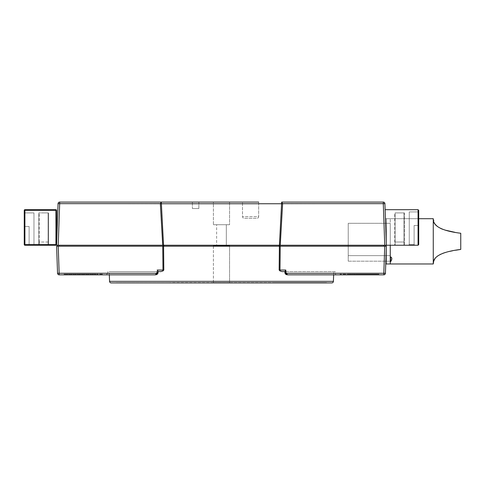 <?xml version="1.0" encoding="UTF-8"?>
<svg xmlns="http://www.w3.org/2000/svg" width="485" height="485" viewBox="0 0 485 485"><rect width="100%" height="100%" fill="white"/><g stroke="black" fill="none" stroke-linecap="round" stroke-linejoin="round"><path stroke-width="0.36" stroke-dasharray="2.42 1.82" d="M48.094 242.015L39.218 242.015L39.236 245.246L48.094 245.246L39.236 245.246L39.236 242.015L39.236 245.246L39.236 242.015L39.236 245.246L48.094 245.246L39.236 245.246L39.236 242.015L39.236 245.246L39.236 242.015L39.236 245.246L48.094 245.246L39.236 245.246L39.236 242.015L39.236 245.246L39.236 242.015L39.236 245.246L48.094 245.246L39.236 245.246L39.236 242.015L39.236 245.246L39.236 242.015L39.236 245.246L43.668 245.246L38.169 245.246L49.161 245.246L39.236 245.246L48.094 245.246L48.112 242.015L48.094 245.246L48.112 242.015L48.094 245.246L48.112 242.015L48.094 245.246L48.112 242.015L48.094 245.246L48.112 242.015L48.094 245.246L48.112 242.015L48.094 245.246L48.112 242.015L48.094 245.246L48.112 242.015L48.094 245.246L48.112 242.015L48.094 245.246L39.236 245.246L48.094 245.246L39.236 245.246L48.094 245.246L39.236 245.246L48.094 245.246L39.236 245.246L48.094 245.246L39.236 245.246L43.668 245.246L39.236 245.246L39.218 242.015L48.094 242.015L48.112 212.915L43.668 212.915L48.112 212.915L43.668 212.915L48.112 212.915L43.668 212.915L48.112 212.915L43.668 212.915L48.112 212.915L43.668 212.915L48.112 212.915L43.668 212.915L48.112 212.915L43.668 212.915L48.112 212.915L43.668 212.915L48.112 212.915L43.668 212.915L48.112 212.915L48.112 242.015L48.112 212.915M43.668 212.915L38.818 212.915L43.668 212.915M56.581 210.326L55.939 210.326L55.939 209.684L24.899 209.684L24.899 210.326L55.939 210.326L55.939 244.604L24.899 244.604L24.899 210.326L24.25 210.326L24.25 244.604L24.899 244.604L24.899 245.246L55.939 245.246L55.939 244.604L56.581 244.604M34.611 245.246L28.47 245.246L34.611 245.246L28.47 245.246L34.611 245.246L28.47 245.246L34.611 245.246L28.47 245.246L34.611 245.246L28.47 245.246L34.611 245.246L28.47 245.246L34.611 245.246L28.47 245.246L34.611 245.246L28.47 245.246L34.611 245.246L28.47 245.246L34.611 245.246L33.968 244.604L34.611 245.246M24.25 212.266L24.25 227.132L24.25 212.266L24.25 227.132L24.25 212.266L24.25 227.132L24.25 212.266L24.25 227.132L24.25 212.266L24.25 227.132L24.25 212.266L24.25 227.132L24.25 212.266L24.25 227.132L24.25 212.266L24.25 227.132L24.25 212.266L24.25 227.132L24.25 212.266L24.899 212.915L33.968 212.915L33.968 244.604L29.118 244.604L28.47 245.246L29.118 244.604L28.47 245.246L29.118 244.604L28.47 245.246L29.118 244.604L28.47 245.246L29.118 244.604L28.47 245.246L29.118 244.604L28.47 245.246L29.118 244.604L28.47 245.246L29.118 244.604L28.47 245.246L29.118 244.604L28.47 245.246L29.118 244.604L33.968 244.604L29.118 244.604L33.968 244.604L29.118 244.604L33.968 244.604L29.118 244.604L33.968 244.604L29.118 244.604L33.968 244.604L29.118 244.604L33.968 244.604L29.118 244.604L33.968 244.604L29.118 244.604L33.968 244.604L29.118 244.604L33.968 244.604L33.968 212.915L24.899 212.915L33.968 212.915L33.968 244.604L33.968 212.915L24.899 212.915L33.968 212.915L33.968 244.604L33.968 212.915L24.899 212.915L33.968 212.915L33.968 244.604L33.968 212.915L24.899 212.915L33.968 212.915L33.968 244.604L33.968 212.915L24.899 212.915L33.968 212.915L33.968 244.604L33.968 212.915L24.899 212.915L33.968 212.915L33.968 244.604L33.968 212.915L24.899 212.915L33.968 212.915L33.968 244.604L33.968 212.915L24.899 212.915L33.968 212.915L33.968 244.604L33.968 212.915L24.899 212.915L24.25 212.266M29.118 226.483L29.118 244.604L29.118 226.483L24.899 226.483L24.25 227.132L24.899 226.483L24.25 227.132L24.899 226.483L24.25 227.132L24.899 226.483L24.25 227.132L24.899 226.483L24.25 227.132L24.899 226.483L24.25 227.132L24.899 226.483L24.25 227.132L24.899 226.483L24.25 227.132L24.899 226.483L24.25 227.132L24.899 226.483L24.899 212.915L24.899 226.483L24.899 212.915L24.899 226.483L24.899 212.915L24.899 226.483L24.899 212.915L24.899 226.483L24.899 212.915L24.899 226.483L24.899 212.915L24.899 226.483L24.899 212.915L24.899 226.483L24.899 212.915L24.899 226.483L24.899 212.915L24.899 226.483L29.118 226.483L29.118 244.604L29.118 226.483L24.899 226.483L29.118 226.483L29.118 244.604L29.118 226.483L24.899 226.483L29.118 226.483L29.118 244.604L29.118 226.483L24.899 226.483L29.118 226.483L29.118 244.604L29.118 226.483L24.899 226.483L29.118 226.483L29.118 244.604L29.118 226.483L24.899 226.483L29.118 226.483L29.118 244.604L29.118 226.483L24.899 226.483L29.118 226.483L29.118 244.604L29.118 226.483L24.899 226.483L29.118 226.483L29.118 244.604L29.118 226.483L24.899 226.483L29.118 226.483M24.899 245.246A0.649 0.649 0 0 1 24.25 244.604A0.649 0.649 0 0 0 24.899 245.246M403.987 242.015L404.005 212.915L395.111 212.915L404.005 212.915L395.111 212.915L404.005 212.915L403.987 245.246L395.136 245.246L395.111 212.915L395.111 242.015L404.005 242.015L403.987 245.246L395.136 245.246L395.136 242.015L403.987 242.015L403.987 245.246L395.136 245.246L403.987 245.246L395.136 245.246L395.111 242.015L403.987 242.015L403.987 245.246L395.136 245.246L403.987 245.246L395.136 245.246L395.136 242.015L403.987 242.015M229.569 202.081L229.569 224.719L213.4 224.719L229.569 224.719L213.4 224.719L213.4 202.081L229.569 202.081L213.4 202.081L229.569 202.081L213.4 202.081L213.4 224.719L229.569 224.719L229.569 202.081L213.4 202.081M258.669 202.081L258.669 216.631L242.5 216.631L258.669 216.631A1.619 1.619 0 0 1 257.05 218.25L244.119 218.25L257.05 218.25A1.619 1.619 0 0 0 258.669 216.631L258.669 202.081L242.5 202.081L258.669 202.081L242.5 202.081L258.669 202.081L242.5 202.081L242.5 216.631A1.619 1.619 0 0 0 244.119 218.25A1.619 1.619 0 0 1 242.5 216.631L242.5 202.081M404.411 212.915L404.411 245.246L394.711 245.246L404.411 245.246L394.711 245.246L404.411 245.246L404.411 212.915L394.711 212.915L394.711 245.246L394.711 212.915L404.411 212.915M103.135 274.831L97.091 274.831L103.135 274.831A0.321 0.321 0 0 1 102.808 274.51L96.77 274.51L102.808 274.51L102.808 274.189L96.77 274.189L102.808 274.189M198.85 202.081L198.85 208.55L192.381 208.55L198.85 208.55L192.381 208.55L192.381 202.081L198.85 202.081L192.381 202.081L198.85 202.081L192.381 202.081L192.381 208.55L198.85 208.55L198.85 202.081L192.381 202.081M229.787 282.9L213.176 282.9A0.321 0.321 0 0 0 213.4 282.591L213.4 245.731L229.569 245.731L213.4 245.731L229.569 245.731L213.4 245.731L213.4 282.591L229.569 282.591L229.569 245.731L229.569 282.591L213.4 282.591A0.321 0.321 0 0 1 213 282.755A0.321 0.321 0 0 0 212.721 282.591L212.794 282.591A0.321 0.321 0 0 1 213.073 282.755L213 282.755A0.321 0.321 0 0 0 212.721 282.591L212.794 282.591A0.321 0.321 0 0 1 213.073 282.755A0.321 0.321 -90 0 0 213.248 282.9A0.321 0.321 0 0 1 213.073 282.755L213.073 282.755A0.321 0.321 90 0 0 213.248 282.9L213.254 282.9A0.321 0.321 0 0 1 213.073 282.755L212.63 282.755L213.073 282.755A0.321 0.321 -90 0 0 212.794 282.591L212.794 282.591A0.321 0.321 90 0 1 213.067 282.755L229.969 282.755A0.321 0.321 0 0 1 230.248 282.591L230.248 282.591A0.321 0.321 0 0 0 229.969 282.755L213 282.755A0.321 0.321 0 0 0 213.176 282.9L229.787 282.9A0.321 0.321 0 0 1 229.569 282.591A0.321 0.321 0 0 0 229.969 282.755L229.969 282.755A0.321 0.321 0 0 1 229.787 282.9L229.787 282.9M213.218 282.919L229.72 282.9A0.321 0.321 -90 0 0 229.896 282.755L326.726 282.755L229.896 282.755A0.321 0.321 -90 0 1 229.72 282.9L213.254 282.9M327.011 282.919A0.321 0.321 0 0 1 326.726 282.755A0.321 0.321 0 0 0 326.447 282.591L273.782 282.591L326.447 282.591M229.714 282.9L229.896 282.755A0.321 0.321 90 0 1 230.175 282.591A0.321 0.321 -90 0 0 229.896 282.755A0.321 0.321 0 0 1 230.175 282.591L230.175 282.591A0.321 0.321 0 0 0 229.896 282.755L229.744 282.919M335.135 271.6L285.325 271.6L335.135 271.6L335.196 273.273A1.619 1.619 0 0 0 336.814 274.831L287.702 274.831L286.15 273.273L285.022 273.358L286.029 274.552L287.702 274.831L333.632 274.831L287.702 274.831L285.513 273.273L285.325 271.6L285.513 273.273L285.022 273.358L335.196 273.273L285.513 273.273M109.331 274.831L155.267 274.831L157.455 273.273L157.94 273.358L157.455 273.273L157.643 271.6L157.455 273.273L107.773 273.273L106.154 274.831L155.267 274.831L109.331 274.831L109.222 271.6L160.935 271.6L109.222 271.6M163.809 270.042L162.984 270.042L162.984 270.933L163.809 270.042L163.797 268.369M163.609 249.448L163.578 246.216L56.599 246.216L57.545 273.273A1.619 1.619 0 0 0 59.158 274.831L97.091 274.831A0.321 0.321 90 0 1 96.77 274.51L64.008 274.51L96.77 274.51A0.321 0.321 -90 0 0 97.091 274.831M383.799 246.216L386.369 246.216L385.411 246.216L385.411 245.246L386.369 245.246L385.411 245.246L385.411 246.216L385.411 245.246L383.799 245.246L383.799 246.216L279.954 246.216L384.75 246.216L383.805 273.273L385.423 273.273L386.369 246.216L385.745 263.973L386.369 246.216L163.578 246.216M279.39 246.216L279.354 249.448M279.172 268.369L279.154 270.042L279.984 270.933L282.034 271.6L333.747 271.6L285.962 271.6M333.632 274.831L333.747 271.6M226.331 224.719L226.331 245.731L216.631 245.731L226.331 245.731L216.631 245.731L226.331 245.731L226.331 224.719L216.631 224.719L216.631 245.731L216.631 224.719L226.331 224.719M366.89 274.189L369.546 274.189L366.89 274.189L366.89 274.51L369.546 274.51L366.89 274.51M367.557 274.189L369.382 274.189L367.557 274.189L369.091 274.189L367.557 274.189L369.091 274.189L367.557 274.189L367.557 274.51L369.382 274.51L369.382 274.189L369.382 274.51L367.557 274.51L367.557 274.189L367.557 274.51L369.091 274.51L369.091 274.189L369.091 274.51L367.557 274.51L367.557 274.189L367.557 274.51L369.091 274.51L369.091 274.189L369.091 274.51L367.557 274.51L367.557 274.189M372.159 274.189L370.207 274.189L372.159 274.189L372.159 274.51L372.45 274.189L372.45 274.51L372.159 274.189L372.159 274.51L370.498 274.51L370.498 274.189L370.498 274.51L372.159 274.51L372.159 274.189M372.674 274.51L374.02 274.51L374.02 274.189L373.026 274.189L374.02 274.189L374.02 274.51L376.76 274.51L374.729 274.51L374.729 274.189L375.875 274.189L374.687 274.189L376.76 274.189L374.729 274.189L375.681 274.189L374.729 274.189L374.729 274.51L374.729 274.189L374.729 274.51L371.843 274.189L376.924 274.189L373.735 274.189L373.735 274.51L372.674 274.51L372.674 274.189M349.394 274.831L349.394 274.189L378.955 274.189L340.155 274.189L378.955 274.51L379.282 274.831L349.394 274.831L379.282 274.831L378.955 274.51L346.193 274.51L349.394 274.51L349.394 274.831L345.878 274.831L383.805 274.831A1.619 1.619 0 0 0 385.423 273.273A1.619 1.619 0 0 1 383.805 274.831L383.805 273.273L286.15 273.273L285.78 270.042L279.154 270.042M376.427 274.189L375.432 274.189L377.13 274.51L377.13 274.189L377.13 274.51L375.432 274.51L375.432 274.189L375.432 274.51L376.136 274.189L376.427 274.51L376.427 274.189M366.684 274.189L364.902 274.189L366.975 274.51L364.902 274.51L366.684 274.51L366.096 274.51L366.684 274.189M364.18 274.51L361.749 274.51L363.95 274.51L363.95 274.189L361.749 274.189L364.241 274.51L364.18 274.189M359.1 274.189L360.925 274.189L359.1 274.189L360.634 274.189L359.1 274.189L360.634 274.189L359.1 274.189L359.1 274.51L360.925 274.51L360.925 274.189L360.925 274.51L359.1 274.51L359.1 274.189L359.1 274.51L360.634 274.51L360.634 274.189L360.634 274.51L359.1 274.51L359.1 274.189L359.1 274.51L360.634 274.51L360.634 274.189L360.634 274.51L359.1 274.51L359.1 274.189M358.185 274.189L357.19 274.189L358.894 274.51L358.894 274.189L358.894 274.51L357.19 274.51L357.19 274.189L357.19 274.51L357.9 274.189L358.185 274.51L358.185 274.189M372.183 274.51L373.068 274.51L371.886 274.51L372.898 274.51L372.904 274.189L371.534 274.189L372.904 274.189L372.898 274.51L371.843 274.51L372.183 274.189M371.08 274.189L369.837 274.189L371.201 274.189L370.128 274.189L371.08 274.189L371.08 274.51L370.479 274.189L369.879 274.51L369.879 274.189M372.801 274.51L370.376 274.51L372.571 274.51L372.571 274.189L370.376 274.189L372.862 274.51L372.801 274.189M390.261 256.874L390.261 261.724L390.261 256.874L390.261 261.724L390.261 256.874L390.589 256.874L390.261 256.874L390.589 256.874L390.589 261.724L390.261 261.724L390.589 261.724L390.589 256.874L390.589 261.724L390.261 261.724M390.261 223.312L390.261 255.643L390.261 223.312L348.23 223.312L348.23 255.643L390.261 255.643L390.261 261.191L390.261 255.643L348.23 255.643L348.23 223.312L390.261 223.312M385.745 263.973L390.261 263.973L390.261 218.705L390.261 245.246M345.878 274.831L339.833 274.831L345.878 274.831A0.321 0.321 -90 0 0 346.193 274.51L340.155 274.51L346.193 274.51L346.193 274.189L346.193 274.51A0.321 0.321 90 0 1 345.878 274.831M172.248 282.919L115.957 282.919L212.63 282.919L172.248 282.919L212.63 282.919L212.63 282.591L172.248 282.591L169.047 282.755L172.248 282.919M111.174 282.919L331.788 282.919M162.717 245.246L163.548 245.246L161.214 203.7L160.353 203.755L162.717 245.246L58.218 245.246L59.667 203.645L58.054 203.645L56.599 245.246L163.845 245.246L163.015 245.246L163.015 246.216L279.954 246.216L58.218 246.216L59.158 274.831M57.551 246.216L59.17 246.216L59.17 245.246L57.551 245.246L57.551 246.216M163.015 246.216L59.17 246.216M279.954 245.246L163.845 245.246L279.954 245.246L279.954 246.216M163.015 245.246L59.17 245.246M383.799 245.246L418.07 245.246L418.07 209.684L385.126 209.684L386.369 245.246L384.914 203.645L383.296 203.645L384.75 245.246L280.251 245.246L282.616 203.755L281.755 203.7L279.421 245.246L280.251 245.246M163.548 245.246L279.421 245.246M408.612 245.246L414.754 245.246L408.612 245.246L414.754 245.246L408.612 245.246L409.261 244.604L408.612 245.246M282.616 203.755L383.296 203.645L383.296 202.081A1.619 1.619 0 0 1 384.914 203.645A1.619 1.619 0 0 0 383.296 202.081L281.676 202.081L281.755 203.7L161.214 203.7L161.287 202.081L59.667 202.081A1.619 1.619 0 0 0 58.054 203.645A1.619 1.619 0 0 1 59.667 202.081L59.667 203.645L160.353 203.755M386.369 245.246L385.126 209.684M282.034 271.6L284.822 271.6M158.055 271.6L157.94 273.358L57.545 273.273M107.828 271.6L107.773 273.273L157.455 273.273L155.267 274.831L156.819 273.273L157.007 271.6M161.287 202.081L160.347 203.645L161.208 203.645M281.755 203.645L282.616 203.645L281.676 202.081M230.339 282.591L273.782 282.591L230.339 282.591M378.955 274.189L378.955 274.51L378.955 274.189M64.008 274.189L64.008 274.51L64.008 274.189L93.575 274.189L64.008 274.189M93.575 274.189L96.77 274.189L93.575 274.189L93.575 274.831L93.575 274.189M63.687 274.831L64.008 274.51L63.687 274.831M418.719 244.604L418.719 210.326M418.719 226.137L418.719 211.272L418.719 226.137L418.719 211.272L418.719 226.137L418.07 225.489L418.07 211.921L418.719 211.272L418.07 211.921L418.719 211.272L418.07 211.921L418.07 225.489L418.07 211.921L418.07 225.489L414.111 225.489L414.111 244.604L414.754 245.246L414.111 244.604L414.754 245.246L414.111 244.604L409.261 244.604L414.111 244.604L409.261 244.604L414.111 244.604L414.111 225.489L418.07 225.489L414.111 225.489L414.111 244.604L414.111 225.489L418.07 225.489L418.719 226.137M409.261 211.921L409.261 244.604L409.261 211.921L418.07 211.921L409.261 211.921L409.261 244.604L409.261 211.921L418.07 211.921L409.261 211.921M385.442 218.705L390.261 218.705L385.442 218.705M348.23 255.643L390.261 255.643L348.23 255.643L348.23 261.191L348.23 255.643M348.23 261.191L390.261 261.191L348.23 261.191M374.062 274.51L375.123 274.51L374.062 274.51L374.062 274.189M373.814 274.51L376.924 274.51L371.534 274.51L376.633 274.51L375.099 274.51L375.081 274.189L375.099 274.51L373.814 274.51L373.814 274.189M375.123 274.51L375.123 274.189L375.129 274.51M374.784 274.51L374.784 274.189M373.899 274.51L373.917 274.189M373.007 274.51L373.007 274.189M372.716 274.51L372.716 274.189M373.05 274.51L373.068 274.189M374.747 274.51L374.747 274.189M375.863 274.51L375.02 274.51L376.469 274.189L375.02 274.189L375.863 274.51L375.875 274.189M376.76 274.51L376.76 274.189L376.76 274.51L376.76 274.189L376.76 274.51L374.935 274.51L374.935 274.189L374.935 274.51L376.76 274.51M376.469 274.51L376.469 274.189L376.469 274.51L376.469 274.189L376.469 274.51L376.469 274.189L376.469 274.51L374.935 274.51L374.935 274.189L374.935 274.51L376.469 274.51L376.469 274.189L376.469 274.51L374.935 274.51L374.935 274.189L374.935 274.51L376.469 274.51M376.233 274.51L376.233 274.189M375.044 274.51L375.044 274.189M374.687 274.51L374.687 274.189M375.378 274.51L375.378 274.189M375.02 274.51L375.02 274.189M373.238 274.51L373.238 274.189M374.25 274.51L374.25 274.189M374.293 274.51L374.293 274.189L374.311 274.51M373.959 274.51L373.959 274.189M371.886 274.51L371.886 274.189M372.225 274.51L372.225 274.189M373.735 274.51L373.735 274.189L373.735 274.51M369.879 274.51L371.201 274.51L370.128 274.51L370.207 274.189L370.498 274.51L370.207 274.189M365.235 274.51L366.078 274.51L365.235 274.189M366.975 274.51L366.975 274.189L366.975 274.51M366.448 274.51L366.448 274.189M365.26 274.51L365.26 274.189M364.902 274.51L364.902 274.189M366.09 274.51L366.096 274.189M364.944 274.51L364.944 274.189M365.593 274.51L365.593 274.189M361.816 274.51L361.816 274.189M361.749 274.51L361.749 274.189L361.749 274.51M362.04 274.51L362.04 274.189L362.04 274.51M376.924 274.51L376.924 274.189M375.972 274.51L375.681 274.189L375.972 274.51M374.729 274.51L375.681 274.51L375.681 274.189L375.681 274.51L374.729 274.51L374.729 274.189M372.947 274.51L372.947 274.189L372.923 274.51M371.534 274.51L371.534 274.189M374.002 274.51L374.002 274.189L373.983 274.51M370.207 274.51L370.97 274.189M370.564 274.51L370.564 274.189M370.128 274.51L370.128 274.189M370.54 274.51L370.54 274.189L370.528 274.51M371.013 274.51L371.013 274.189M371.201 274.51L371.201 274.189M369.837 274.51L369.837 274.189M369.946 274.51L369.946 274.189M370.71 274.51L370.71 274.189M370.789 274.51L370.789 274.189M370.073 274.51L370.073 274.189M375.184 274.51L375.184 274.189M376.53 274.51L376.53 274.189M373.523 274.51L373.523 274.189M374.893 274.51L374.893 274.189L374.893 274.51M376.633 274.51L376.633 274.189M375.196 274.51L375.196 274.189M370.443 274.51L370.443 274.189M370.376 274.51L370.376 274.189L370.376 274.51M370.667 274.51L370.667 274.189L370.667 274.51M369.255 274.51L367.181 274.51L369.255 274.51L369.255 274.189L367.181 274.189L369.255 274.189L369.255 274.51M369.546 274.51L369.546 274.189L369.546 274.51M367.866 274.51L367.866 274.189M367.957 274.51L367.957 274.189M367.181 274.51L367.181 274.189M368.036 274.51L368.036 274.189M390.261 263.973L433.269 263.973L433.269 218.705L386.381 218.705L386.381 263.973L386.381 218.705L418.719 218.705M454.809 232.285L460.75 233.255L460.75 249.423M455.67 250.242L452.45 250.818M449.953 251.321L445.024 252.582M442.757 253.346L440.719 254.195M437.47 256.098L435.093 258.432M433.269 218.705L435.1 224.246M437.44 226.55L440.768 228.502M442.684 229.302L445.03 230.096M43.668 244.604L48.518 244.604L43.668 244.604M96.77 274.189L96.77 274.51L96.77 274.189M274.061 282.919L273.782 282.591L274.061 282.919M333.407 281.355L109.561 281.355M162.754 246.216L162.984 270.042L157.182 270.042M279.984 270.933L280.215 246.216M163.845 246.216L163.845 245.246M279.124 245.246L279.124 246.216M169.047 282.755L116.236 282.755L169.047 282.755M376.111 274.51L376.111 274.189M366.327 274.51L366.327 274.189M370.37 274.51L370.37 274.189M368.545 274.51L368.545 274.189M368.891 274.51L368.891 274.189M368.885 274.51L368.885 274.189M369.03 274.51L369.03 274.189M48.518 212.915L48.518 244.604L48.518 212.915L48.518 244.604L48.518 212.915L48.518 244.604L48.518 212.915L48.518 244.604L48.518 212.915L48.518 244.604L49.161 245.246M38.818 212.915L38.818 244.604L38.818 212.915L38.818 244.604L38.818 212.915L38.818 244.604L38.818 212.915L38.818 244.604L38.818 212.915L38.818 244.604L38.169 245.246M39.218 242.015L39.218 212.915M285.022 273.358L284.816 271.539M157.94 273.358L156.934 274.552L155.267 274.831M340.155 274.189L340.155 274.51"/><path stroke-width="0.73" d="M56.581 244.604L55.939 244.604L55.939 245.246A0.649 0.649 0 0 0 56.581 244.604A0.649 0.649 0 0 1 55.939 245.246L24.899 245.246L24.899 244.604L24.25 244.604L24.25 210.326A0.649 0.649 0 0 1 24.899 209.684L55.939 209.684A0.649 0.649 0 0 1 56.581 210.326L56.581 244.604L56.581 210.326A0.649 0.649 0 0 0 55.939 209.684L55.939 210.326L24.899 210.326L24.899 244.604L55.939 244.604L55.939 210.326L56.581 210.326A0.649 0.649 0 0 0 55.939 209.684A0.649 0.649 0 0 1 56.581 210.326M24.899 209.684A0.649 0.649 0 0 0 24.25 210.326A0.649 0.649 0 0 1 24.899 209.684A0.649 0.649 0 0 0 24.25 210.326L24.899 210.326L24.899 209.684M24.25 244.604A0.649 0.649 0 0 0 24.899 245.246A0.649 0.649 0 0 1 24.25 244.604M97.091 274.831L109.331 274.831L109.561 281.355A1.619 1.619 0 0 0 111.174 282.919L331.788 282.919A1.619 1.619 0 0 0 333.407 281.355L333.632 274.831L349.394 274.831M336.814 274.831L333.632 274.831M160.935 271.6L162.984 270.933L160.935 271.6L158.14 271.6L160.935 271.6M163.797 268.369L163.609 249.448M279.354 249.448L279.172 268.369M390.261 245.246L390.261 263.973L385.745 263.973M109.331 274.831L106.154 274.831M162.717 245.246L160.347 203.645L59.667 203.645L58.218 245.246L57.551 245.246L57.551 246.216L58.218 246.216L59.158 273.273L156.819 273.273L155.267 274.831L59.158 274.831A1.619 1.619 0 0 1 57.545 273.273L56.599 246.216L386.369 246.216L385.423 273.273A1.619 1.619 0 0 1 383.805 274.831L287.702 274.831L286.15 273.273L383.805 273.273L384.75 246.216L385.411 246.216L385.411 245.246L56.599 245.246L58.054 203.645A1.619 1.619 0 0 1 59.667 202.081L258.669 202.081M285.962 271.6L282.034 271.6L279.984 270.933L279.154 270.042L279.39 246.216M163.578 246.216L163.809 270.042L162.984 270.933L162.984 270.042L163.809 270.042M279.421 245.246L281.676 202.081L383.296 202.081A1.619 1.619 0 0 1 384.914 203.645L386.369 245.246L418.07 245.246L418.719 244.604L418.07 245.246L418.07 209.684L418.719 210.326L418.719 244.604M386.369 245.246L384.75 245.246L383.296 203.645L282.616 203.645L280.251 245.246M242.5 202.081L229.569 202.081M213.4 202.081L198.85 202.081M192.381 202.081L161.287 202.081L163.548 245.246M284.822 271.6L282.034 271.6M284.913 271.6L285.78 270.042L284.913 271.6M284.816 271.539L285.022 273.358L286.15 273.273L285.78 270.042L279.154 270.042M157.007 271.6L156.819 273.273L157.94 273.358L158.146 271.539L157.182 270.042L158.055 271.6M285.022 273.358L286.029 274.552L287.702 274.831L285.513 273.273M161.208 203.645L160.347 203.645L161.287 202.081M281.676 202.081L282.616 203.645L281.755 203.645M160.353 203.755L282.616 203.755M385.126 209.684L418.07 209.684L418.719 210.326M390.261 256.874L390.589 256.874C392.232 257.62 392.232 259.239 390.589 261.724C392.232 259.214 392.232 257.596 390.589 256.874L390.589 261.724L390.261 261.724M435.093 258.432L433.717 261.112L433.269 263.973L433.269 218.705L418.719 218.705M433.269 218.705C432.559 227.138 444.981 231.327 460.75 233.255L460.75 249.423C444.933 251.363 432.584 255.528 433.269 263.973L390.261 263.973M460.75 249.423L455.67 250.242M452.45 250.818L449.953 251.321M445.024 252.582L442.757 253.346M440.719 254.195L437.47 256.098M435.1 224.246L437.44 226.55M440.768 228.502L442.684 229.302M445.03 230.096L454.809 232.285M109.561 281.355L333.407 281.355M280.215 246.216L279.984 270.933M157.182 270.042L162.984 270.042L162.754 246.216M163.015 246.216L163.015 245.246M59.17 245.246L59.17 246.216M279.124 246.216L279.124 245.246M163.845 245.246L163.845 246.216M279.954 245.246L279.954 246.216M383.799 246.216L383.799 245.246M57.545 273.273A1.619 1.619 0 0 0 59.158 274.831L59.158 273.273L57.545 273.273M385.423 273.273L383.805 273.273L383.805 274.831M58.054 203.645L59.667 203.645L59.667 202.081M383.296 202.081L383.296 203.645L384.914 203.645M157.94 273.358L156.934 274.552L155.267 274.831M340.155 274.51L339.833 274.831"/></g></svg>
